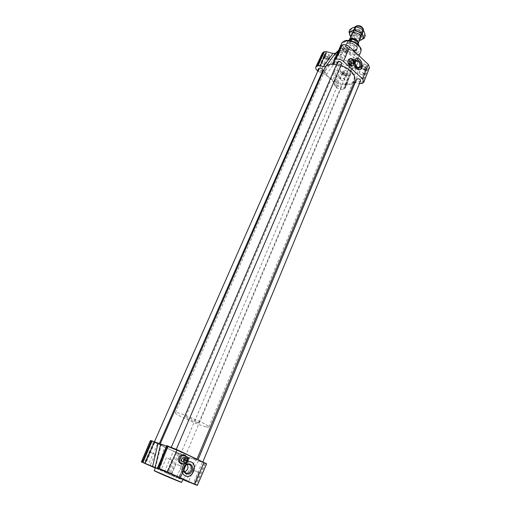 <?xml version="1.0" encoding="UTF-8"?>
<svg xmlns="http://www.w3.org/2000/svg" width="511" height="511" viewBox="0 0 511 511"><rect width="100%" height="100%" fill="white"/><g stroke="black" fill="none" stroke-linecap="round" stroke-linejoin="round"><path stroke-width="0.38" stroke-dasharray="2.56 1.92" d="M352.43 63.92C353.631 62.176 353.248 60.975 351.287 60.317M355.337 62.7L354.909 62.847L355.094 62.483M354.909 62.847L352.494 60.617M354.57 63.185L354.225 60.943L352.929 59.742M354.225 60.943L353.465 61.205L350.75 58.695L351.511 58.433M349.467 58.95C352.564 57.781 354.953 65.146 351.798 66.13M353.465 61.205L350.75 58.695M182.829 461.925C185.582 461.158 186.1 459.638 184.382 457.377M187.269 461.605L186.905 461.433M186.879 461.471L183.43 459.874M186.26 462.538L186.924 461.446M187.039 461.184L187.48 458.948M187.007 456.84L182.44 454.803M184.126 454.777L184.286 454.841C188.572 456.572 185.365 465.253 180.945 463.822M181.52 454.962L185.148 456.38L181.52 454.962M338.256 86.448L337.72 85.184C339.572 84.392 340.869 84.941 341.597 86.819C340.856 87.579 339.745 87.458 338.256 86.448M172.303 448.185L176.116 449.667L172.303 448.185M341.68 63.658C340.894 64.495 339.732 64.373 338.186 63.307L337.63 61.914M155.421 442.775L159.062 444.2L155.421 442.775M322.882 70.231C322.141 70.997 321.023 70.869 319.535 69.847L318.966 68.487M198.945 460.679L202.752 462.161L198.945 460.679M360.606 80.847C359.821 81.671 358.658 81.556 357.112 80.502L356.595 79.211M160.614 444.225L160.045 444.257L164.408 446.921L173.529 451.181L189.753 457.856L196.678 459.881C197.802 459.376 177.739 450.197 166.529 446.116M354.813 80.891L353.312 82.91C351.74 84.2 349.537 84.896 346.694 84.986C341.993 85.018 337.311 83.683 332.655 80.974L326.107 75.174C324.3 72.543 323.821 70.16 324.677 68.04M336.608 64.29L340.958 65.351M161.648 444.781C164.114 444.506 196.799 458.616 195.317 459.306C195.502 460.82 160.269 445.796 161.406 444.838L161.648 444.781M326.427 67.471L325.782 68.544C320.953 78.196 350.118 90.632 353.682 80.444C358.294 71.7 331.997 59.148 326.427 67.471M322.409 52.997C322 54.051 322.447 55.194 323.75 56.434L326.644 58.331L332.993 60.1L335.427 61.614L339.202 65.044L340.518 66.928L340.511 70.85L342.191 73.079C344.452 74.868 346.733 75.513 349.032 75.015L350.706 74.069L350.91 69.522L352.213 68.691L356.084 67.395L358.569 67.254L365.033 69.055L367.07 69.106L369.504 67.541M358.569 67.254L355.931 82.712L359.425 83.689M340.518 66.928L334.194 82.948L334.213 84.8L336.014 87.151C338.442 89.042 340.875 89.738 343.309 89.246L345.053 88.275L345.142 86.084L350.853 69.828M317.829 71.074L321.681 72.977M340.645 45.913L340.409 51.145L337.797 52.122M343.731 73.316C345.149 74.651 345.653 75.883 345.251 77.02C343.839 81.083 332.156 76.101 334.092 72.262C336.238 70.02 339.457 70.371 343.731 73.316M334.194 82.948L332.655 80.974L339.202 65.044M352.213 68.691L346.694 84.986L345.142 86.084M322.422 73.188L323.533 73.501L332.993 60.1M335.427 61.614L326.107 75.174L323.533 73.501M355.931 82.712L355.202 82.558M354.11 82.571L353.312 82.91L356.084 67.395M329.678 56.306L328.969 54.505L326.44 53.368L324.632 54.045L325.347 55.846L327.864 56.97L329.678 56.306L328.65 58.656L326.67 56.293L325.405 55.725L323.936 56.542L323.955 57.289L325.577 58.752L327.743 58.989L328.317 58.497L327.941 56.862L326.67 56.293L323.597 56.389L324.319 58.184L325.577 58.752L326.836 59.314L328.65 58.656M362.043 64.463L362.657 66.251L365.199 67.388L367.134 66.749L366.534 64.954L363.979 63.811L362.043 64.463L361.047 66.852L362.938 69.202L364.209 69.777L365.844 68.902L365.844 68.244L364.26 66.775L362.012 66.526L361.354 67.075L361.667 68.634L365.18 69.458L366.144 69.138L365.537 67.35L362.982 66.2L361.047 66.852M343.322 47.076L344.005 48.947L346.592 50.116L348.508 49.407L347.838 47.536L345.238 46.36L343.322 47.076L342.281 49.484L344.261 51.937L345.557 52.518L347.148 51.624L347.141 50.883L345.5 49.363L343.239 49.133L342.613 49.669L342.97 51.349L344.261 51.937L347.48 51.822L346.803 49.944L344.197 48.775L342.281 49.484M347.467 71.323L344.982 70.205L343.156 70.825L343.807 72.543L346.279 73.648L348.112 73.041L347.467 71.323L346.477 73.654L343.079 72.843L342.166 73.15L344.056 75.424L346.209 75.673L346.803 74.517L345.238 73.099L343.992 72.543L343.079 72.843L342.491 74.012L342.817 74.868L345.295 75.973L347.122 75.373L346.477 73.654M340.537 52.422C337.541 52.652 335.612 53.687 334.75 55.527C330.802 63.441 353.963 73.316 356.889 64.974C357.713 62.668 356.748 60.17 353.982 57.481C349.971 54.051 345.493 52.365 340.537 52.422M355.573 45.485C351.389 42.528 348.202 42.241 346.011 44.617C343.992 48.654 355.496 53.559 356.991 49.299C357.419 48.111 356.946 46.84 355.573 45.485M336.059 52.805L335.567 53.642C331.607 61.582 354.743 71.451 357.687 63.077L357.994 61.301C357.879 59.404 356.812 57.494 354.794 55.571C349.185 51.087 343.66 49.631 338.218 51.202M355.139 52.671C349.128 48.13 343.846 47.153 339.285 49.739L338.339 51.03C334.858 58.011 355.068 66.628 357.655 59.27L357.93 57.692C357.828 56.025 356.902 54.351 355.139 52.671M150.438 440.508L164.408 446.921L158.793 469.526L164.229 471.953L173.529 451.181L179.463 454.292L187.876 457.754L189.319 458.163L188.495 457.486L189.753 457.856L179.482 478.347L178.448 477.983L188.559 457.562M172.475 475.792L176.576 477.472L172.475 475.792M182.861 479.446C183.245 480.187 154.731 468.025 155.459 467.757M175.912 452.356L166.414 472.969L164.229 471.953M166.414 472.969L178.773 478.507L180.14 478.992L178.524 478.041M179.482 478.347L182.797 479.605M155.344 468.031L161.054 445.42M158.793 469.526L155.58 468.133M183.021 479.682L195.885 459.868L206.648 463.816M166.35 446.614L158.621 468.542M166.746 445.662L167.761 446.467L166.554 446.129M184.669 471.883L182.938 471.902C180.741 470.906 180.096 468.964 180.996 466.083C182.101 463.886 183.628 462.947 185.576 463.273L187.281 464.493M185.557 476.099C182.108 474.285 181.13 471.059 182.625 466.415C184.465 462.736 187.007 461.165 190.258 461.688L190.667 461.816M184.228 464.097L186.879 462.091M356.237 67.024L354.826 68.953C352.085 68.806 350.955 66.979 351.447 63.479L352.628 62.246L355.043 62.994M354.034 64.871L354.225 60.566L354.704 59.685M359.744 69.803L359.738 69.809C356.282 71.355 352.149 64.661 354.091 60.611L356.193 58.51M343.156 70.825L342.166 73.15M344.982 70.205L343.992 72.543M346.592 50.116L345.557 52.518M344.005 48.947L342.97 51.349M365.199 67.388L364.209 69.777M362.657 66.251L361.667 68.634M326.44 53.368L325.405 55.725M328.969 54.505L327.941 56.862M343.807 72.543L342.817 74.868M346.279 73.648L345.295 75.973M348.112 73.041L347.122 75.373M348.508 49.407L347.48 51.822M345.238 46.36L344.197 48.775M347.838 47.536L346.803 49.944M367.134 66.749L366.144 69.138M363.979 63.811L362.982 66.2M366.534 64.954L365.537 67.35M324.632 54.045L323.597 56.389M325.347 55.846L324.319 58.184M327.864 56.97L326.836 59.314M340.882 79.92C342.549 81.057 343.801 81.198 344.638 80.323L344.618 79.671C343.143 77.921 341.693 77.525 340.288 78.49L340.882 79.92M340.933 56.568C342.664 57.775 343.973 57.903 344.868 56.945L344.855 56.21C343.322 54.332 341.814 53.923 340.32 54.984L340.933 56.568M359.731 73.814C361.462 75.002 362.772 75.123 363.66 74.184L363.66 73.533C362.146 71.7 360.651 71.304 359.156 72.351L359.731 73.814M322.281 63.275C323.948 64.431 325.207 64.565 326.044 63.69L326.018 62.955C324.517 61.167 323.061 60.758 321.649 61.729L322.281 63.275M177.234 464.601L181.328 466.243L177.234 464.601M167.723 458.354L172.028 460.072L167.723 458.354M194.582 470.682L198.875 472.394L194.582 470.682M150.93 452.574L155.037 454.215L150.93 452.574M354.934 63.051L355.624 61.473M355.369 65.772L354.96 64.456M355.541 60.988L354.864 63.089M339.189 51.847L333.945 61.25M349.326 61.722L350.054 60.745C352.047 61.333 352.449 62.527 351.249 64.329C349.933 64.354 349.294 63.479 349.326 61.722M349.269 61.735L349.997 64.016L351.204 64.341C352.373 62.553 351.964 61.365 349.984 60.771L349.269 61.735M180.524 458.897C181.009 457.454 181.865 456.802 183.091 456.949C185.059 459.108 184.605 460.647 181.744 461.554C180.702 461.146 180.294 460.264 180.524 458.897M180.466 458.878L181.673 461.529C184.548 460.628 185.014 459.095 183.059 456.936C181.833 456.796 180.964 457.441 180.466 458.878M356.461 25.946C353.452 27.543 358.875 32.27 362.082 30.877L363.257 28.865M363.551 30.628L362.139 32.219C357.521 32.493 355.056 30.877 354.73 27.37L354.973 26.962M358.32 43.058L356.959 44.406C352.839 44.77 350.303 43.32 349.358 40.062M349.831 39.884L349.805 39.941C350.131 43.077 352.392 44.54 356.582 44.329L357.745 43.326L357.815 42.272M351.076 40.861L350.405 42.413C348.253 42.726 346.956 43.199 346.509 43.844L348.266 40.465M350.405 42.413L346.509 43.844M353.152 50.116L355.445 50.219L357.061 48.73L353.152 50.116L354.532 46.878L358.441 45.479L358.626 45.013M357.061 48.73L358.441 45.479M347.908 40.599L347.844 40.733C347.595 43.767 349.824 45.818 354.532 46.878M355.388 50.346L356.953 49.011L357.017 47.485C354.781 43.729 351.542 42.343 347.295 43.339L346.247 44.444C344.721 47.37 351.715 51.873 355.388 50.346M355.995 45.715L357.157 44.719C358.626 41.787 350.291 38.236 349.211 41.327C349.537 44.457 351.798 45.92 355.995 45.715M355.401 50.64L357.004 49.267L357.068 47.708C354.775 43.85 351.453 42.432 347.097 43.454L346.024 44.585C344.459 47.58 351.632 52.199 355.401 50.64M197.578 422.674L198.779 422.769C199.469 422.073 185.416 416.082 185.423 417.072C184.88 417.583 194.154 421.856 197.578 422.674M205.697 426.749C207.619 427.247 208.654 427.33 208.814 427.011C210.621 425.312 175.311 410.25 175.414 412.767C174.136 414.089 197.048 424.635 205.697 426.749M192.321 458.642L195.317 459.306C196.767 458.495 160.901 443.197 161.406 444.838C160.409 445.496 183.781 455.914 192.321 458.642M359.399 33.975L360.491 36.862C358.946 38.612 356.672 38.459 353.689 36.396L352.584 33.49L354.672 32.282L359.399 33.975M351.696 34.422C351.447 37.463 358.396 40.433 360.421 38.159M354.832 33.726L354.021 32.768L353.733 30.807C354.838 27.664 363.123 31.197 361.628 34.18L360.031 35.329C358.198 35.598 356.467 35.067 354.832 33.726M350.725 36.671L354.666 39.545L359.469 40.414M354.666 33.368C356.525 34.895 358.492 35.502 360.574 35.189C368.718 32.18 350.252 24.304 353.74 32.276L354.666 33.368M352.277 34.786L356.224 35.904C353.81 34.805 352.207 33.356 351.427 31.541L352.277 34.786L351.134 37.456L350.667 36.811M359.757 37.986L362.689 36.358C360.843 37.047 358.69 36.894 356.224 35.904L359.757 37.986L358.62 40.663L354.666 39.545L351.134 37.456M350.15 29.248L351.427 31.541C350.814 29.734 351.357 28.405 353.069 27.568C354.915 26.847 357.093 26.987 359.603 27.996C362.069 29.114 363.679 30.596 364.426 32.429C365.001 34.243 364.42 35.559 362.689 36.358L365.231 35.7M359.405 40.548L358.62 40.663M362.286 83.389L368.022 68.793M361.334 83.683L367.07 69.106M359.073 83.606L365.033 69.055M345.123 87.924L350.77 73.744M344.203 88.971L349.926 74.721M343.309 89.246L349.032 75.015M336.014 87.151L342.191 73.079M335.127 86.365L341.31 72.287M334.213 84.8L340.511 70.85M320.454 72.626L326.644 58.331M318.244 71.444L324.664 57.258M317.325 70.627L323.75 56.434M333.945 60.803L340.55 46.367M341.508 43.729C337.988 50.793 358.122 59.385 360.747 51.93M357.841 44.649C350.009 37.246 337.369 42.145 345.257 49.286C352.814 56.446 365.589 51.975 357.841 44.649M333.964 62.821L340.543 50.621M205.492 463.554L196.256 485.105M204.611 463.266L195.374 484.773M202.196 462.346L193.19 483.891M188.706 458.028L179.597 478.813M189.255 458.086L180.07 478.941M187.876 457.754L178.773 478.507M179.463 454.292L170.783 475.153M178.224 453.711L169.518 474.591M176.659 452.899L168.068 473.908M154.724 442.743L145.609 463.918M157.503 443.957L148.152 465.016M153.434 442.143L144.294 463.33M166.841 445.764L157.624 467.98M159.451 469.015L167.672 446.371M198.555 460.845L185.589 480.704M181.015 463.847L181.431 463.988M185.148 456.38L341.597 86.819M180.466 454.388L337.72 85.184M176.116 449.667L176.263 449.322M171.159 447.553L171.313 447.208M159.062 444.2L159.247 443.772M154.277 442.149L154.431 441.811M202.752 462.161L202.893 461.823M197.898 460.098L198.115 459.581M196.678 459.881L197.016 459.063M208.814 427.011L353.682 80.444M175.414 412.767L325.782 68.544M350.706 74.069L345.053 88.275M346.011 44.617L334.092 72.262M356.991 49.299L345.251 77.02M335.567 53.642L334.75 55.527M357.687 63.077L356.889 64.974M339.285 49.739L338.601 50.372M357.93 57.692L357.994 61.301M339.112 49.26L338.339 51.03M359.105 55.82L357.655 59.27M180.14 478.992L189.319 458.163M342.479 73.341L340.288 78.49M346.816 75.174L344.638 80.323M342.613 49.669L340.32 54.984M347.148 51.624L344.868 56.945M361.354 67.075L359.156 72.351M365.844 68.902L363.66 74.184M323.936 56.542L321.649 61.729M328.317 58.497L326.044 63.69M176.027 463.982L171.249 475.198M181.328 466.243L176.576 477.472M166.42 457.677L161.304 469.52M172.028 460.072L166.944 471.928M193.388 470.063L188.533 481.707M198.875 472.394L194.052 484.058M149.621 451.896L144.594 463.298M155.037 454.215L150.042 465.623M356.359 60.962L352.628 62.246M358.46 67.739L354.826 68.953M189.013 464.448L185.576 463.273M185.991 473.007L182.938 471.902M333.843 63.332L340.409 51.145M345.193 85.784L350.91 69.522M167.761 446.467L159.547 469.085M188.495 457.486L178.448 477.989M354.73 27.37L352.264 33.106M363.43 31.075L360.983 36.837M347.844 40.733L346.247 44.444M358.53 45.287L356.953 49.011M349.805 39.941L349.211 41.327M357.745 43.326L357.157 44.719M346.024 44.585L185.423 417.072M357.004 49.267L198.779 422.769M354.672 32.282L354.212 32.34M359.91 34.512L360.178 34.882M360.491 36.862L361.628 34.18M352.584 33.49L353.733 30.807M360.031 35.329L360.574 35.189M354.021 32.768L353.74 32.276"/><path stroke-width="0.77" d="M355.337 62.7L352.922 60.47C352.89 62.24 353.529 63.115 354.845 63.096L355.337 62.7M351.287 60.317L350.603 60.994C350.342 62.872 350.955 63.849 352.43 63.92L354.794 63.115M355.094 62.483L355.579 62.112C355.611 60.343 354.966 59.468 353.65 59.493L352.743 60.03L352.494 60.617L352.922 60.47M353.171 59.883L355.579 62.112M352.743 60.03L355.158 62.259M352.929 59.742L351.511 58.433L350.623 58.548C349.128 59.41 348.732 61.001 349.435 63.319L352.162 65.823L353.012 65.715L354.57 63.185M349.435 63.319L348.674 63.581L351.402 66.085L352.162 65.823M352.903 65.753L351.798 66.13L349.396 65.472L348.234 63.734C347.512 61.422 347.889 59.844 349.358 58.989L349.467 58.95M348.674 63.581L351.402 66.085M183.819 460.009C183.59 461.382 183.998 462.27 185.046 462.679L187.269 461.605L183.43 459.874L183.807 458.987L187.646 460.718C187.869 459.338 187.454 458.45 186.4 458.048L184.196 459.114M184.382 457.377L181.756 458.801C181.271 460.36 181.629 461.395 182.829 461.925L184.841 462.608M186.905 461.433L187.25 460.59L187.646 460.718M183.807 458.987L187.25 460.59M187.48 458.948L187.007 456.84L183.136 455.026C180.025 456.521 178.978 458.987 180 462.41L183.896 464.205L186.26 462.538M186.24 456.483L184.12 454.771L182.44 454.803L183.136 455.026M180 462.41L183.896 464.205M181.015 463.847L178.831 462.014C177.949 457.434 179.585 454.975 183.724 454.643L184.126 454.777M179.304 462.174L181.431 463.988L183.194 463.962M171.313 447.208L337.63 61.914C339.604 61.033 340.958 61.614 341.68 63.658L176.263 449.322M166.554 446.129L154.431 441.811L318.966 68.487C320.87 67.695 322.173 68.276 322.882 70.231L159.247 443.772M198.115 459.581L356.595 79.211C358.511 78.336 359.853 78.886 360.606 80.847L202.893 461.823M160.122 444.091L324.677 68.04L325.865 66.347C327.34 64.967 329.518 64.194 332.406 64.035L336.608 64.29M340.958 65.351C351.293 69.63 355.912 74.81 354.813 80.891L197.016 459.063M359.425 83.689L362.286 83.389L363.851 82.105L369.504 67.541L368.271 64.38L349.556 46.897C347.161 44.949 344.753 44.291 342.332 44.917L340.645 45.913L334.041 60.311L333.843 63.332L332.406 64.035L333.945 61.25M363.851 82.105L362.497 78.803L343.513 61.435C340.939 59.385 338.371 58.663 335.804 59.282L334.041 60.311M337.797 52.122L335.357 53.259L332.904 53.438L323.31 66.59L320.193 65.708L317.995 65.663L315.843 67.037C315.428 68.129 315.919 69.324 317.325 70.627L317.829 71.074M332.904 53.438L326.478 51.649L323.616 51.962L322.409 52.997L315.843 67.037M323.31 66.59L325.865 66.347L335.357 53.259M321.681 72.977L322.422 73.188M355.202 82.558L354.11 82.571M338.218 51.202L336.059 52.805M145.929 463.943L150.042 465.623L145.929 463.943M189.747 482.301L194.052 484.058L189.747 482.301M162.632 470.171L166.944 471.928L162.632 470.171M154.201 470.65L155.459 467.757C155.082 467.265 168.087 472.573 176.621 476.412L182.861 479.446L181.641 482.358L154.201 470.65C153.504 470.855 182.05 483.029 181.641 482.358M182.797 479.605L197.316 485.444L167.416 471.953L158.046 468.07L159.547 469.085L155.114 467.456L160.614 444.225M158.04 443.293L152.61 466.466L155.114 467.456M152.61 466.466L141.381 461.918L155.344 468.031M166.529 446.116L166.35 446.614M197.316 485.444L206.648 463.816L177.164 449.737L166.746 445.662L157.529 467.91M145.067 463.305L154.431 441.811L152.125 440.936L150.438 440.508L141.381 461.918M187.281 464.493C188.655 467.737 187.78 470.197 184.669 471.883M186.879 462.091L190.45 461.752C198.147 463.388 193.382 478.724 185.902 476.214L185.269 475.977C182.088 474.036 181.252 470.861 182.746 466.46L184.228 464.097M190.667 461.816C197.904 464.001 193.049 478.641 185.844 476.195L185.557 476.099M355.043 62.994L356.237 67.024M354.704 59.685L356.154 58.522C361.002 56.376 364.95 68.206 359.916 69.745L356.212 68.717L354.034 64.871M356.193 58.51C361.111 56.6 364.758 68.27 359.744 69.803L359.916 69.745M355.624 61.473L356.359 60.962C359.118 61.096 360.255 62.93 359.77 66.456L358.562 67.708L355.369 65.772M354.96 64.456L354.934 63.051M354.864 63.089L355.682 66.379C357.598 68.832 359.265 68.94 360.677 66.705C362.408 63.051 357.662 57.737 355.541 60.988M184.414 467.284C185.519 465.067 187.052 464.122 189.013 464.448C191.248 465.425 191.912 467.38 191.012 470.305C189.9 472.547 188.355 473.493 186.362 473.141C184.158 472.138 183.506 470.184 184.414 467.284M192.079 470.746C194.761 464.454 186.86 460.769 184.203 467.137C181.482 473.505 189.485 477.108 192.079 470.746M363.257 28.865L363.232 28.744C361.705 26.131 359.482 25.186 356.55 25.895L356.461 25.946M354.973 26.962L355.669 26.393C359.092 25.569 361.692 26.674 363.474 29.727L363.551 30.628M349.358 40.062L350.731 38.472C355.113 38.146 357.643 39.679 358.32 43.058M357.815 42.272C357.368 39.379 350.757 37.405 349.831 39.884M348.266 40.465L351.804 39.149L351.076 40.861M358.626 45.013C358.556 42.055 356.282 40.101 351.804 39.149M360.421 38.159C361.239 37.271 361.156 36.179 360.178 34.882L359.597 34.269L354.212 32.34C352.616 32.532 351.772 33.228 351.696 34.422M359.469 40.414L361.136 40.024C362.867 39.226 363.449 37.923 362.867 36.115C362.107 34.288 360.498 32.813 358.026 31.688C355.509 30.679 353.331 30.526 351.485 31.241C349.773 32.072 349.23 33.394 349.856 35.195L350.725 36.671M364.094 38.395L365.231 35.7L364.426 32.429L363.193 30.117L359.603 27.996L355.592 26.866L353.069 27.568L350.15 29.248L348.987 31.925L351.485 31.241L354.43 29.561L358.026 31.688L362.05 32.825L362.867 36.115L364.094 38.395L359.405 40.548M350.667 36.811L348.987 31.925M362.05 32.825L363.193 30.117M354.43 29.561L355.592 26.866M362.497 78.803L368.271 64.38M317.114 65.983L323.616 51.962M317.995 65.663L324.498 51.63M320.193 65.708L326.478 51.649M334.871 59.621L341.399 45.268M335.804 59.282L342.332 44.917M343.513 61.435L349.556 46.897M359.105 55.82L360.747 51.93C361.488 49.867 360.664 47.651 358.268 45.281C353.286 40.292 342.996 39.392 341.508 43.729L339.112 49.26M203.959 462.321L194.691 484.166M151.333 440.686L142.199 462.174M152.125 440.936L142.984 462.468M167.34 445.784L158.046 468.07M168.189 446.052L158.889 468.383M177.164 449.737L167.416 471.953M351.236 60.336L353.65 59.493M349.358 58.989L350.623 58.548M184.177 457.307L186.4 458.048M183.724 454.643L184.12 454.771M338.601 50.372L336.634 52.186M341.508 43.729C342.632 41.915 343.935 40.912 345.423 40.733C345.711 39.666 356.461 41.468 358.281 44.681C362.293 49.995 360.996 48.896 360.747 51.93M186.362 473.141L185.991 473.007M356.55 25.895L355.669 26.393M363.232 28.744L363.474 29.727M352.264 33.106L349.486 39.558M360.983 36.837L358.332 43.084"/></g></svg>
